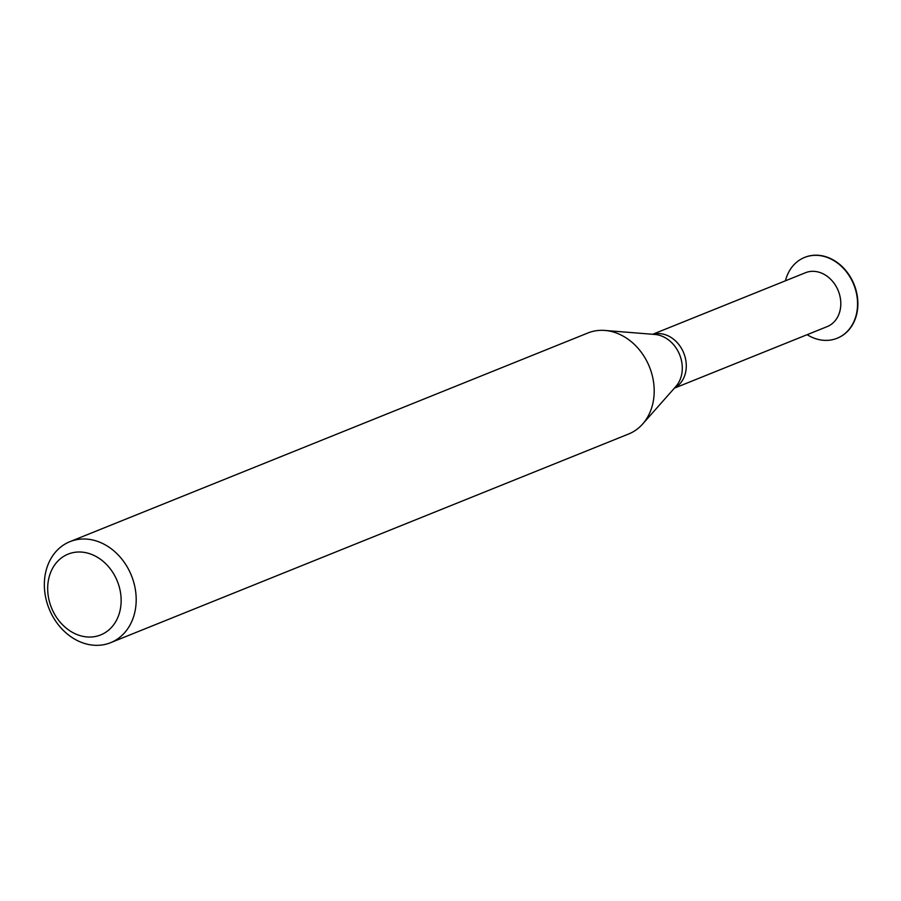 <?xml version="1.0" encoding="UTF-8"?>
<svg xmlns="http://www.w3.org/2000/svg" width="901" height="901" viewBox="0 0 901 901"><rect width="100%" height="100%" fill="white"/><g stroke="black" fill="none" stroke-linecap="round" stroke-linejoin="round"><path stroke-width="1.35" d="M837.266 338.202A43.563 35.511 -111.9 0 0 837.423 338.134A43.563 35.511 -111.9 0 0 854.092 284.457A43.563 35.511 -111.9 0 0 804.875 257.314A43.563 35.511 -111.9 0 0 804.706 257.382M807.127 334.688A43.563 35.511 -111.9 0 0 816.858 339.069A43.563 35.511 -111.9 0 0 837.108 338.269A43.563 35.511 -111.9 0 0 853.765 284.592A43.563 35.511 -111.9 0 0 804.548 257.449A43.563 35.511 -111.9 0 0 785.424 280.808M674.387 388.162L827.174 326.613A29.046 23.674 -111.9 0 0 838.279 290.832A29.046 23.674 -111.9 0 0 805.471 272.733L652.684 334.282M80.448 635.734A43.563 35.511 -111.9 0 0 118.031 583.037A43.563 35.511 -111.9 0 0 54.77 564.814A43.563 35.511 -111.9 0 0 80.448 635.734M85.313 643.686A54.454 44.386 -111.9 0 0 110.62 642.683A54.454 44.386 -111.9 0 0 131.445 575.581A54.454 44.386 -111.9 0 0 69.918 541.659A54.454 44.386 -111.9 0 0 45.05 593.962A54.454 44.386 -111.9 0 0 85.313 643.686M110.62 642.683L628.628 434A54.454 44.386 -111.9 0 0 642.65 424.011A54.454 44.386 -111.9 0 0 649.452 366.898A54.454 44.386 -111.9 0 0 604.954 330.453A54.454 44.386 -111.9 0 0 587.925 332.976L69.918 541.659M674.556 387.971A29.046 23.674 -111.9 0 0 683.758 353.079A29.046 23.674 -111.9 0 0 652.932 334.305M642.65 424.011L675.863 386.495A30.285 24.676 -111.9 0 0 679.647 354.735A30.285 24.676 -111.9 0 0 654.903 334.462L604.954 330.453"/></g></svg>
